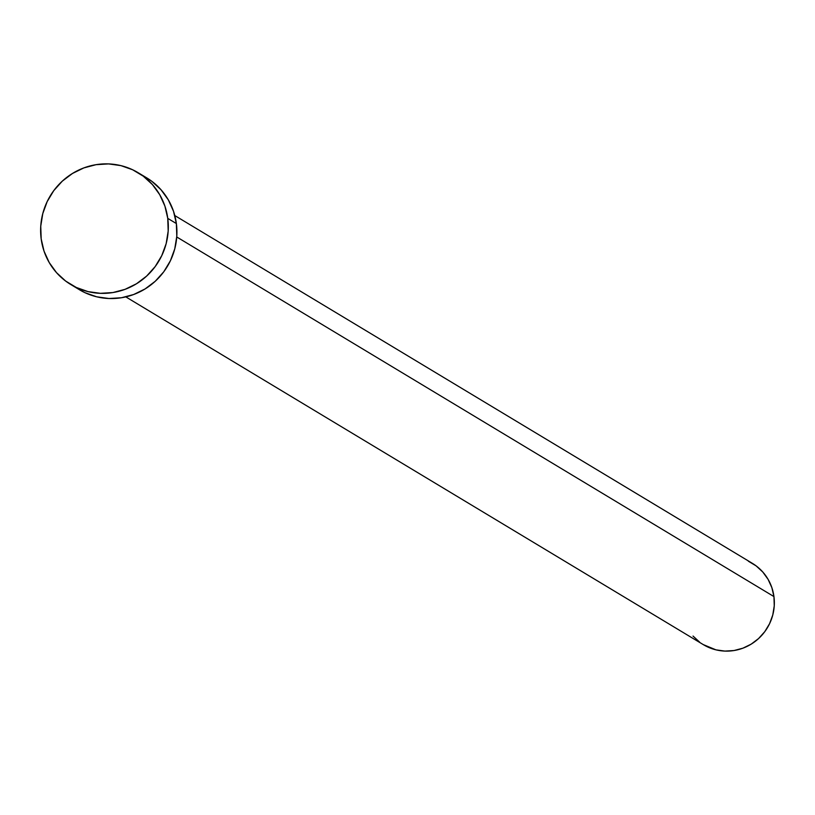 <?xml version="1.0" encoding="UTF-8"?>
<svg xmlns="http://www.w3.org/2000/svg" width="815" height="815" viewBox="0 0 815 815"><rect width="100%" height="100%" fill="white"/><g stroke="black" fill="none" stroke-linecap="round" stroke-linejoin="round"><path stroke-width="1.22" d="M125.826 296.884L703.427 644.696A47.464 46.058 -58.9 0 0 753.111 642.892A47.464 46.058 -58.9 0 0 773.944 596.58L176.743 236.971L773.944 596.58A47.464 46.058 -58.9 0 0 752.398 563.369L174.797 215.557M70.803 284.527L79.412 289.712A65.271 63.325 -58.9 0 0 147.739 287.226A65.271 63.325 -58.9 0 0 176.366 223.555L167.758 218.369L176.366 223.555A65.271 63.325 -58.9 0 0 146.741 177.884L138.132 172.709A65.271 63.325 121.1 0 1 167.758 218.369A65.271 63.325 121.1 0 1 139.131 282.051A65.271 63.325 121.1 0 1 70.803 284.527A65.271 63.325 121.1 0 1 41.178 238.866A65.271 63.325 121.1 0 1 69.805 175.184A65.271 63.325 121.1 0 1 138.132 172.709M146.486 177.731L151.875 181.348L161.024 189.763L168.328 199.869L173.513 211.279L176.366 223.555L176.794 236.228L174.777 248.799L170.376 260.81L163.784 271.772L155.237 281.277L145.07 288.948L133.68 294.51L121.496 297.74L108.986 298.514L96.628 296.792L84.913 292.656L79.147 289.559M41.178 238.866L40.75 226.193L42.777 213.612L47.168 201.611L53.759 190.649L62.307 181.144L72.474 173.463L83.864 167.9L96.048 164.681L108.558 163.907L120.915 165.618L132.631 169.764L143.267 176.162L152.415 184.577L159.72 194.683L164.905 206.093L167.758 218.369L168.185 231.042L166.168 243.624L161.767 255.625L155.176 266.587L146.629 276.091L136.462 283.773L125.072 289.335L112.888 292.554L100.377 293.329L88.02 291.607L76.304 287.471L65.669 281.073L56.52 272.658L49.216 262.552L44.03 251.142L41.178 238.866M748.394 561.229L756.126 565.885L762.779 572.008L768.097 579.353L771.866 587.656L773.944 596.58L774.25 605.8L772.783 614.948L769.584 623.679L764.786 631.645L758.571 638.563L751.186 644.145L742.893 648.19L734.03 650.533L724.932 651.093L715.947 649.85L703.233 644.584M699.688 642.189L693.035 636.067"/></g></svg>
